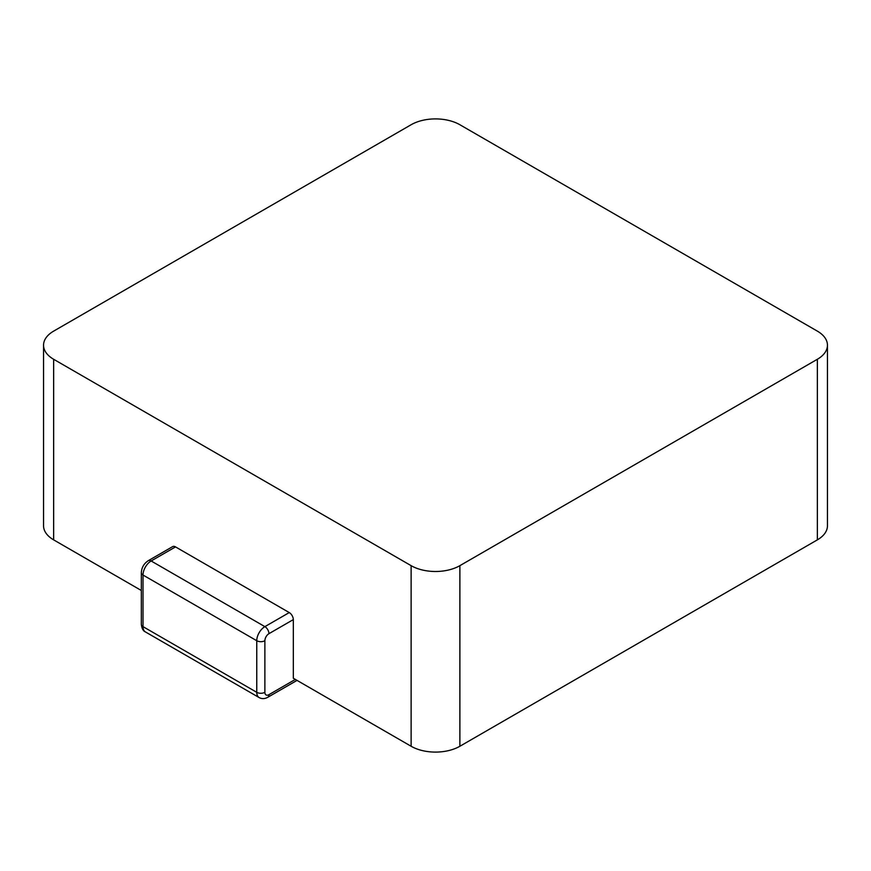 <?xml version="1.0" encoding="UTF-8"?>
<svg xmlns="http://www.w3.org/2000/svg" width="871" height="871" viewBox="0 0 871 871"><rect width="100%" height="100%" fill="white"/><g stroke="black" fill="none" stroke-linecap="round" stroke-linejoin="round"><path stroke-width="1.31" d="M817.357 539.868L817.357 359.277A34.47 19.902 0 0 0 827.45 345.199L827.45 525.801A34.47 19.902 0 0 1 817.357 539.868L459.877 746.262A34.47 19.902 0 0 1 411.123 746.262L293.32 678.248L293.32 619.608A5.749 3.321 -120 0 0 289.259 612.574L175.517 546.901A5.749 3.321 60 0 0 172.643 546.618L148.266 560.695A5.749 3.321 60 0 1 151.14 560.978L175.517 546.901M411.123 746.262L411.123 565.66L53.643 359.277A34.47 19.902 0 0 1 43.55 345.199A34.47 19.902 0 0 1 53.643 331.132L411.123 124.738A34.47 19.902 0 0 1 459.877 124.738L817.357 331.132A34.47 19.902 0 0 1 827.45 345.199M411.123 565.66A34.47 19.902 0 0 0 459.877 565.66L817.357 359.277M141.331 590.494L53.643 539.868L53.643 359.277M43.55 345.199L43.55 525.801A34.47 19.902 0 0 0 53.643 539.868M295.356 679.413L268.943 694.666A5.749 3.321 60 0 1 267.756 697.29C264.784 698.945 261.91 699.043 259.144 697.573A11.486 6.63 -60 0 1 256.76 692.314L143.018 626.641L143.018 575.045A11.486 6.63 -60 0 1 151.14 560.978L264.882 626.641A11.486 6.63 -60 0 0 256.76 640.718L143.018 575.045A5.749 3.321 0 0 1 141.331 572.704C141.635 567.533 143.944 563.537 148.266 560.695M268.943 694.666A5.749 3.321 -60 0 1 264.882 692.314A5.749 3.321 0 0 1 256.76 692.314L256.76 640.718A5.749 3.321 0 0 0 264.882 640.718A5.749 3.321 -60 0 1 268.943 633.685A5.749 3.321 -120 0 0 264.882 626.641L289.259 612.574M264.882 692.314L264.882 640.718M141.331 624.3A5.749 3.321 0 0 0 143.018 626.641A11.486 6.63 -60 0 0 145.392 631.911C143.182 631.007 141.831 628.47 141.331 624.3L141.331 572.704M293.32 619.608L268.943 633.685M459.877 746.262L459.877 565.66M259.144 697.573L145.392 631.911M297.033 680.393L267.756 697.29"/></g></svg>

